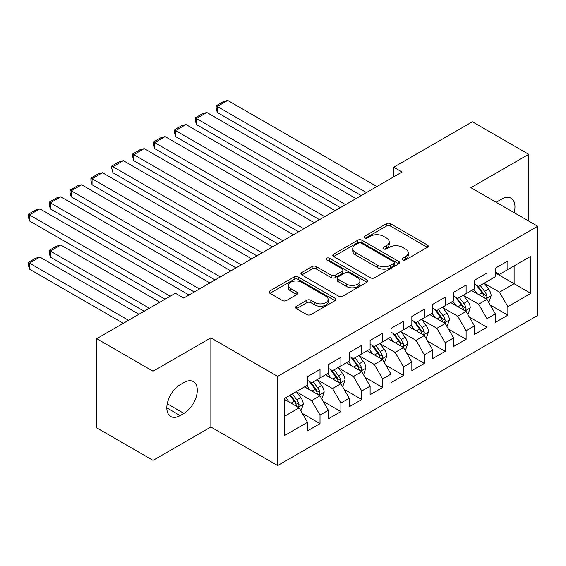 <?xml version="1.0" encoding="UTF-8"?>
<svg xmlns="http://www.w3.org/2000/svg" width="566" height="566" viewBox="0 0 566 566"><rect width="100%" height="100%" fill="white"/><g stroke="black" fill="none" stroke-linecap="round" stroke-linejoin="round"><path stroke-width="0.85" d="M402.723 259.907A2.031 1.167 0 0 0 405.589 259.907L427.358 247.342A2.894 1.67 0 0 0 428.207 246.16A2.894 1.67 0 0 0 427.358 244.979L390.483 223.69A2.894 1.67 0 0 0 386.387 223.69L364.617 236.255A2.031 1.167 0 0 0 364.023 237.083A2.031 1.167 0 0 0 364.617 237.911A2.031 1.167 0 0 0 367.49 237.911L370.305 236.284A9.268 5.356 0 0 1 383.415 236.284L386.486 238.06A9.268 5.356 0 0 1 389.203 241.845A9.268 5.356 0 0 1 386.486 245.63L383.67 247.257A2.031 1.167 0 0 0 383.076 248.085A2.031 1.167 0 0 0 383.67 248.913A2.031 1.167 0 0 0 386.536 248.913L389.358 247.285A9.268 5.356 0 0 1 402.468 247.285L405.539 249.061A9.268 5.356 0 0 1 408.256 252.846A9.268 5.356 0 0 1 405.539 256.631L402.723 258.252A2.031 1.167 0 0 0 402.129 259.079A2.031 1.167 0 0 0 402.723 259.907L402.723 258.252M296.45 306.248A2.894 1.67 0 0 0 295.601 307.43A2.894 1.67 0 0 0 296.45 308.611L306.793 314.583A2.894 1.67 0 0 0 310.89 314.583L335.065 300.631A2.894 1.67 0 0 0 335.914 299.442A2.894 1.67 0 0 0 335.065 298.261L298.19 276.972A2.894 1.67 0 0 0 294.094 276.972L269.918 290.931A2.894 1.67 0 0 0 269.069 292.113A2.894 1.67 0 0 0 269.918 293.294L282.42 300.511A2.894 1.67 0 0 0 286.516 300.511L296.86 294.539A2.894 1.67 0 0 0 297.709 293.351A2.894 1.67 0 0 0 296.86 292.169L290.662 288.589A7.747 4.471 0 0 1 288.391 285.427A7.747 4.471 0 0 1 293.174 281.295A7.747 4.471 0 0 1 301.621 282.264L325.896 296.28A7.747 4.471 0 0 1 328.167 299.442A7.747 4.471 0 0 1 323.384 303.581A7.747 4.471 0 0 1 314.937 302.612L310.89 300.27A2.894 1.67 0 0 0 306.793 300.27L296.45 306.248L296.45 308.611M153.046 371.218L153.046 460.384L210.856 427.005L210.856 337.838L153.046 371.218L96.694 338.68L175.375 293.252L183.724 298.077L402.037 172.036L393.688 167.211L393.688 176.854M210.856 337.838L277.644 376.397L537.7 226.259L537.7 315.425L277.644 465.57L277.644 376.397M528.729 221.073L528.729 154.32L470.912 187.7L537.7 226.259M528.729 154.32L472.377 121.782L393.688 167.211M370.511 277.8A2.894 1.67 0 0 0 374.607 277.8L398.782 263.841A2.894 1.67 0 0 0 399.631 262.659A2.894 1.67 0 0 0 398.782 261.478L361.9 240.189A2.894 1.67 0 0 0 357.804 240.189L333.636 254.148A2.894 1.67 0 0 0 332.787 255.33A2.894 1.67 0 0 0 333.636 256.511L370.511 277.8M327.374 260.346A2.031 1.167 0 0 1 329.433 260.636L329.433 258.223L366.924 279.873A2.894 1.67 0 0 1 367.773 281.054A2.894 1.67 0 0 1 366.924 282.236L342.748 296.195A2.894 1.67 0 0 1 338.652 296.195L301.777 274.899L301.777 272.536A2.894 1.67 0 0 0 300.928 273.718A2.894 1.67 0 0 0 301.777 274.899M301.777 272.536L312.121 266.565A2.894 1.67 0 0 1 316.217 266.565L331.174 275.196A2.894 1.67 0 0 0 335.27 275.196L342.133 271.234A2.894 1.67 0 0 0 342.982 270.053A2.894 1.67 0 0 0 342.133 268.871L326.568 259.879A2.031 1.167 0 0 1 325.974 259.051A2.031 1.167 0 0 1 327.226 257.969A2.031 1.167 0 0 1 329.433 258.223M495.335 272.89L514.119 283.736L514.119 265.9L530.816 256.264L507.858 269.515L507.858 260.961L495.335 268.192L495.335 276.746L486.986 281.564L486.986 273.01L474.464 280.241L474.464 288.794L466.115 293.613L466.115 285.059L453.592 292.289L453.592 300.843L445.244 305.668L445.244 297.108L432.721 304.338L432.721 312.892L424.373 317.717L424.373 309.156L411.85 316.387L411.85 324.948L403.501 329.766L403.501 321.212L390.979 328.443L390.979 336.996L382.63 341.814L382.63 333.261L370.107 340.491L370.107 349.045L361.759 353.863L361.759 345.31L349.236 352.54L349.236 361.094L340.888 365.912L340.888 357.358L328.365 364.589L328.365 373.143L320.016 377.961L320.016 369.407L307.494 376.638L307.494 385.191L284.535 398.45L284.535 435.565L307.494 422.307L299.145 407.845L284.535 399.412M530.816 256.264L530.816 293.372L507.858 306.63L499.509 292.169L484.376 283.432M490.22 305.003L507.858 315.184L507.858 306.63M507.858 315.184L495.335 322.415L495.335 313.861L486.986 318.679L478.638 304.218L463.504 295.48M469.348 317.052L486.986 327.233L486.986 318.679M486.986 327.233L474.464 334.464L474.464 325.91L466.115 330.728L457.767 316.267L442.633 307.536M448.477 329.101L466.115 339.282L466.115 330.728M466.115 339.282L453.592 346.512L453.592 337.959L445.244 342.777L436.895 328.322L421.762 319.585M427.606 341.149L445.244 351.337L445.244 342.777M445.244 351.337L432.721 358.568L432.721 350.007L424.373 354.832L416.024 340.371L400.891 331.634M406.735 353.205L424.373 363.386L424.373 354.832M424.373 363.386L411.85 370.617L411.85 362.056L403.501 366.881L395.153 352.42L380.019 343.682M385.863 365.254L403.501 375.435L403.501 366.881M403.501 375.435L390.979 382.666L390.979 374.112L382.63 378.93L374.282 364.469L359.148 355.731M364.992 377.303L382.63 387.484L382.63 378.93M382.63 387.484L370.107 394.714L370.107 386.161L361.759 390.979L353.41 376.517L338.277 367.78M344.121 389.351L361.759 399.532L361.759 390.979M361.759 399.532L349.236 406.763L349.236 398.209L340.888 403.027L332.539 388.566L317.406 379.836M323.25 401.4L340.888 411.581L340.888 403.027M340.888 411.581L328.365 418.812L328.365 410.258L320.016 415.076L311.668 400.615L296.534 391.884M302.378 413.449L320.016 423.637L320.016 415.076M320.016 423.637L307.494 430.86L307.494 422.307M307.494 380.373L311.668 382.786L320.016 377.961M284.535 416.286L299.145 407.845M328.365 368.325L332.539 370.737L340.888 365.912M311.668 400.615L320.016 395.797L304.572 386.882M328.365 410.258L320.016 395.797M349.236 356.276L353.41 358.681L361.759 353.863M332.539 388.566L340.888 383.748L325.443 374.833M349.236 398.209L340.888 383.748M370.107 344.227L374.282 346.633L382.63 341.814M353.41 376.517L361.759 371.699L346.314 362.785M370.107 386.161L361.759 371.699M390.979 332.178L395.153 334.584L403.501 329.766M374.282 364.469L382.63 359.651L367.185 350.729M390.979 374.112L382.63 359.651M411.85 320.123L416.024 322.535L424.373 317.717M395.153 352.42L403.501 347.602L388.057 338.68M411.85 362.056L403.501 347.602M432.721 308.074L436.895 310.486L445.244 305.668M416.024 340.371L424.373 335.546L408.928 326.632M432.721 350.007L424.373 335.546M453.592 296.025L457.767 298.438L466.115 293.613M436.895 328.322L445.244 323.497L429.799 314.583M453.592 337.959L445.244 323.497M474.464 283.976L478.638 286.389L486.986 281.564M457.767 316.267L466.115 311.449L450.67 302.534M474.464 325.91L466.115 311.449M495.335 271.928L499.509 274.333L507.858 269.515M478.638 304.218L486.986 299.4L471.542 290.485M495.335 313.861L486.986 299.4M96.694 338.68L96.694 427.854L153.046 460.384M210.856 427.005L277.644 465.57M499.509 292.169L514.119 283.736L530.816 293.372M514.133 212.646A18.89 10.91 120 0 0 511.041 198.206A18.89 10.91 120 0 0 501.596 199.147L497.839 201.312A18.89 10.91 120 0 0 496.262 202.331M180.179 384.71A18.89 10.91 120 0 0 167.84 401.358A18.89 10.91 120 0 0 170.734 416.498A18.89 10.91 120 0 0 180.179 415.557L183.936 413.392A18.89 10.91 120 0 0 196.275 396.745A18.89 10.91 120 0 0 193.381 381.604A18.89 10.91 120 0 0 183.936 382.545L180.179 384.71M403.537 260.197L405.539 259.037A9.268 5.356 0 0 0 408.256 255.252L408.256 252.846M389.203 241.845L389.203 244.257A9.268 5.356 0 0 1 386.486 248.035L384.484 249.196M427.316 247.363L390.483 226.096A2.894 1.67 0 0 0 386.387 226.096L365.431 238.194M398.74 263.862L361.9 242.595A2.894 1.67 0 0 0 357.804 242.595L333.671 256.532M393.66 263.487A2.031 1.167 0 0 0 394.254 262.659A2.031 1.167 0 0 0 393.66 261.832L361.292 243.147A2.031 1.167 0 0 0 358.42 243.147L355.448 244.859A9.268 5.356 0 0 0 352.738 248.644A9.268 5.356 0 0 0 355.448 252.429L377.579 265.206A9.268 5.356 0 0 0 390.689 265.206L393.66 263.487L393.66 265.9A2.031 1.167 0 0 0 394.254 265.072L394.254 262.659M352.738 248.644L352.738 251.056A9.268 5.356 0 0 0 355.448 254.841L355.448 252.429M393.66 265.9L390.689 267.612A9.268 5.356 0 0 1 377.579 267.612L355.448 254.841M301.812 274.927L312.121 268.97L312.121 266.565M342.982 270.053L342.982 272.465A2.894 1.67 0 0 1 342.133 273.647L335.27 277.609A2.894 1.67 0 0 1 331.174 277.609L316.217 268.97A2.894 1.67 0 0 0 312.121 268.97M329.433 260.636L366.881 282.257M346.696 284.16A7.747 4.471 0 0 0 355.137 285.13A7.747 4.471 0 0 0 359.919 280.991A7.747 4.471 0 0 0 357.655 277.828L349.102 272.89A2.894 1.67 0 0 0 345.005 272.89L338.143 276.852A2.894 1.67 0 0 0 337.294 278.033A2.894 1.67 0 0 0 338.143 279.222L346.696 284.16L346.696 286.566A7.747 4.471 0 0 0 355.137 287.535A7.747 4.471 0 0 0 359.919 283.403L359.919 280.991M337.294 278.033L337.294 280.446A2.894 1.67 0 0 0 338.143 281.627L338.143 279.222M346.696 286.566L338.143 281.627M328.167 299.442L328.167 301.855A7.747 4.471 0 0 1 323.384 305.987A7.747 4.471 0 0 1 314.937 305.017L310.89 302.683A2.894 1.67 0 0 0 306.793 302.683L296.492 308.633M288.391 285.427L288.391 287.839A7.747 4.471 0 0 0 290.662 291.002L290.662 288.589M296.825 294.561L290.662 291.002M335.03 300.652L298.19 279.385A2.894 1.67 0 0 0 294.094 279.385L269.961 293.315M488.529 302.074L489.031 301.784L491.118 295.763A7.825 4.514 -120 0 0 488.621 289.099L484.185 283.184M477.117 293.704L473.749 289.205M217.287 160.68L319.493 219.693L175.545 136.583L174.399 132.303L174.399 129.897L181.7 125.68L185.981 124.534L175.545 130.555L175.545 136.583M472.171 290.846L471.789 290.337M485.508 298.551L486.725 297.461L486.894 296.096A7.825 4.514 -120 0 0 484.652 291.391L480.223 285.469M477.69 285.837L483.166 293.153A3.983 2.299 60 0 1 483.888 294.362L486.894 296.096M476.31 285.045L482.147 292.834A7.825 4.514 60 0 1 484.39 297.539L484.546 297.992M366.45 192.574L217.287 106.458L217.287 112.485L361.235 195.588M376.885 186.554L227.723 100.43L217.287 106.458L216.141 105.792L223.443 101.576L227.723 100.43M217.287 112.485L216.141 108.205L216.141 105.792M467.658 314.123L468.16 313.833L470.247 307.812A7.825 4.514 -120 0 0 467.749 301.147L463.313 295.233M456.246 305.753L452.878 301.254M196.416 172.729L298.622 231.742L154.674 148.632L153.528 144.351L153.528 141.946L160.829 137.729L165.109 136.583L154.674 142.611L154.674 148.632M451.3 302.902L450.918 302.385M464.636 310.6L465.853 309.51L466.023 308.145A7.825 4.514 -120 0 0 463.78 303.44L459.351 297.518M456.819 297.893L462.295 305.201A3.983 2.299 60 0 1 463.016 306.411L466.023 308.145M455.439 297.093L461.276 304.883A7.825 4.514 60 0 1 463.519 309.588L463.674 310.041M446.786 326.172L447.289 325.889L449.376 319.861A7.825 4.514 -120 0 0 446.878 313.196L442.442 307.281M435.374 317.802L432.007 313.302M175.545 184.785L277.75 243.79L133.802 160.68L132.656 156.407L132.656 153.994L139.958 149.778L144.238 148.632L133.802 154.66L133.802 160.68M430.429 314.951L430.047 314.434M443.765 322.648L444.982 321.559L445.152 320.193A7.825 4.514 -120 0 0 442.909 315.488L438.48 309.574M435.947 309.942L441.423 317.25A3.983 2.299 60 0 1 442.145 318.46L445.152 320.193M434.568 309.142L440.405 316.932A7.825 4.514 60 0 1 442.647 321.637L442.803 322.089M345.578 204.63L196.416 118.506L196.416 124.534L340.364 207.637M356.014 198.602L206.852 112.485L196.416 118.506L195.27 117.848L202.571 113.624L206.852 112.485M196.416 124.534L195.27 120.254L195.27 117.848M324.707 216.679L174.399 129.897M335.143 210.651L185.981 124.534M425.915 338.227L426.417 337.937L428.504 331.909A7.825 4.514 -120 0 0 426.007 325.252L421.571 319.33M414.51 329.858L411.135 325.358M154.674 196.834L256.879 255.839L112.931 172.729L111.785 168.456L111.785 166.043L119.086 161.826L123.367 160.68L112.931 166.708L112.931 172.729M409.558 326.999L409.176 326.49M422.894 334.697L424.111 333.607L424.281 332.242A7.825 4.514 -120 0 0 422.038 327.537L417.609 321.622M415.076 321.99L420.552 329.299A3.983 2.299 60 0 1 421.274 330.509L424.281 332.242M413.696 321.198L419.533 328.988A7.825 4.514 60 0 1 421.776 333.692L421.932 334.145M405.044 350.276L405.546 349.986L407.633 343.958A7.825 4.514 -120 0 0 405.136 337.301L400.7 331.379M393.639 341.906L390.264 337.407M133.802 208.882L236.008 267.888L92.06 184.785L90.914 180.504L90.914 178.092L98.215 173.875L102.496 172.729L92.06 178.757L92.06 184.785M388.686 339.048L388.304 338.539M402.023 346.746L403.24 345.656L403.409 344.291A7.825 4.514 -120 0 0 401.167 339.586L396.738 333.671M394.205 334.039L399.681 341.348A3.983 2.299 60 0 1 400.403 342.557L403.409 344.291M392.832 333.247L398.662 341.036A7.825 4.514 60 0 1 400.905 345.741L401.061 346.194M303.843 228.728L153.528 141.946M314.279 222.7L165.109 136.583M282.972 240.776L132.656 153.994M293.407 234.749L144.238 148.632M384.173 362.325L384.675 362.035L386.762 356.007A7.825 4.514 -120 0 0 384.264 349.349L379.828 343.428M372.768 353.955L369.393 349.455M112.931 220.931L215.137 279.937L71.189 196.834L70.043 192.553L70.043 190.141L77.344 185.924L81.624 184.785L71.189 190.806L71.189 196.834M367.815 351.097L367.433 350.587M381.151 358.794L382.368 357.705L382.538 356.339A7.825 4.514 -120 0 0 380.295 351.642L375.866 345.72M373.334 346.088L378.81 353.396A3.983 2.299 60 0 1 379.531 354.606L382.538 356.339M371.961 345.295L377.791 353.085A7.825 4.514 60 0 1 380.034 357.79L380.189 358.243M262.1 252.825L111.785 166.043M272.536 246.804L123.367 160.68M363.301 374.374L363.804 374.084L365.891 368.056A7.825 4.514 -120 0 0 363.393 361.398L358.957 355.483M351.896 366.004L348.522 361.504M92.06 232.98L194.265 291.992L50.317 208.882L49.171 204.602L49.171 202.196L56.473 197.973L60.753 196.834L50.317 202.854L50.317 208.882M346.944 363.146L346.562 362.636M360.28 370.85L361.497 369.761L361.667 368.395A7.825 4.514 -120 0 0 359.424 363.69L354.995 357.769M352.462 358.137L357.938 365.445A3.983 2.299 60 0 1 358.66 366.662L361.667 368.395M351.09 357.344L356.92 365.134A7.825 4.514 60 0 1 359.162 369.839L359.318 370.291M241.229 264.874L90.914 178.092M251.665 258.853L102.496 172.729M342.43 386.422L342.932 386.132L345.019 380.111A7.825 4.514 -120 0 0 342.522 373.447L338.086 367.532M331.025 378.053L327.65 373.553M71.189 245.028L165.046 299.216L29.446 220.931L28.3 216.651L28.3 214.245L35.601 210.028L39.882 208.882L29.446 214.903L29.446 220.931M326.08 375.201L325.691 374.685M339.409 382.899L340.626 381.809L340.796 380.444A7.825 4.514 -120 0 0 338.553 375.739L334.124 369.817M331.591 370.185L337.067 377.501A3.983 2.299 60 0 1 337.789 378.711L340.796 380.444M330.219 369.393L336.048 377.182A7.825 4.514 60 0 1 338.291 381.887L338.447 382.34M220.358 276.93L70.043 190.141M230.794 270.902L81.624 184.785M321.559 398.471L322.061 398.181L324.148 392.16A7.825 4.514 -120 0 0 321.651 385.496L317.215 379.581M149.396 308.258L50.317 251.056L60.753 245.028L159.831 302.23M310.154 390.101L306.779 385.602M50.317 257.084L49.171 252.804L49.171 250.391L50.317 251.056L50.317 257.084L144.174 311.272M305.208 387.25L304.819 386.734M318.538 394.948L319.755 393.858L319.924 392.493A7.825 4.514 -120 0 0 317.682 387.788L313.253 381.866M310.72 382.241L316.196 389.55A3.983 2.299 60 0 1 316.918 390.759L319.924 392.493M309.347 381.442L315.177 389.231A7.825 4.514 60 0 1 317.42 393.936L317.576 394.389M49.171 250.391L56.473 246.175L60.753 245.028M199.487 288.978L49.171 202.196M209.922 282.95L60.753 196.834M300.688 410.52L301.19 410.237L303.277 404.209A7.825 4.514 -120 0 0 300.779 397.551L296.343 391.63M128.524 320.306L29.446 263.105L39.882 257.084L138.96 314.279M289.283 402.15L285.908 397.657M29.446 269.133L28.3 264.853L28.3 262.44L29.446 263.105L29.446 269.133L123.303 323.32M297.666 406.996L298.883 405.907L299.053 404.541A7.825 4.514 -120 0 0 296.81 399.837L292.381 393.922M290.422 395.047L295.325 401.598A3.983 2.299 60 0 1 296.046 402.808L299.053 404.541M289.877 395.365L294.306 401.287A7.825 4.514 60 0 1 296.549 405.985L296.704 406.438M28.3 262.44L35.601 258.223L39.882 257.084M170.267 296.209L28.3 214.245M189.051 294.999L39.882 208.882M405.539 259.037L405.539 256.631M383.67 248.913L383.67 247.257M386.486 248.035L386.486 245.63M364.617 237.911L364.617 236.255M386.387 226.096L386.387 223.69M390.483 226.096L390.483 223.69M427.358 247.342L427.358 244.979M333.636 256.511L333.636 254.148M357.804 242.595L357.804 240.189M361.9 242.595L361.9 240.189M398.782 263.841L398.782 261.478M377.579 267.612L377.579 265.206M390.689 267.612L390.689 265.206M316.217 268.97L316.217 266.565M331.174 277.609L331.174 275.196M335.27 277.609L335.27 275.196M342.133 273.647L342.133 271.234M366.924 282.236L366.924 279.873M306.793 302.683L306.793 300.27M310.89 302.683L310.89 300.27M314.937 305.017L314.937 302.612M296.86 294.539L296.86 292.169M269.918 293.294L269.918 290.931M294.094 279.385L294.094 276.972M298.19 279.385L298.19 276.972M335.065 300.631L335.065 298.261M166.821 407.845L180.179 415.557M167.246 403.756L183.936 413.392M486.003 298.834L491.062 295.912M484.652 291.391L488.621 289.099M478.878 294.723L482.147 292.834M465.132 310.883L470.19 307.961M463.78 303.44L467.749 301.147M458.007 306.772L461.276 304.883M444.26 322.931L449.319 320.009M442.909 315.488L446.878 313.196M437.136 318.821L440.405 316.932M423.389 334.98L428.448 332.058M422.038 327.537L426.007 325.252M416.265 330.869L419.533 328.988M402.518 347.036L407.577 344.114M401.167 339.586L405.136 337.301M395.393 342.918L398.662 341.036M381.647 359.085L386.705 356.163M380.295 351.642L384.264 349.349M374.522 354.974L377.791 353.085M360.775 371.133L365.834 368.211M359.424 363.69L363.393 361.398M353.658 367.023L356.92 365.134M339.904 383.182L344.963 380.26M338.553 375.739L342.522 373.447M332.787 379.071L336.048 377.182M319.033 395.231L324.092 392.309M317.682 387.788L321.651 385.496M311.916 391.12L315.177 389.231M298.162 407.279L303.227 404.357M296.81 399.837L300.779 397.551M291.044 403.169L294.306 401.287"/></g></svg>
